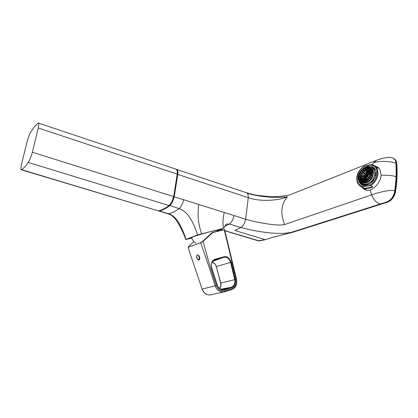 <?xml version="1.0" encoding="UTF-8"?>
<svg xmlns="http://www.w3.org/2000/svg" width="418" height="418" viewBox="0 0 418 418"><rect width="100%" height="100%" fill="white"/><g stroke="black" fill="none" stroke-linecap="round" stroke-linejoin="round"><path stroke-width="0.63" d="M224.654 226.53L229.404 224.017L231.29 222.193L232.878 219.455L234.111 215.573L183.633 199.726C182.703 203.613 181.281 206.482 179.369 208.331L179.045 208.598L169.311 205.4M176.443 169.306L176.521 169.327C177.634 169.807 178.073 171.464 177.838 174.296L174.201 196.768C173.167 200.974 171.646 203.958 169.64 205.719C165.93 208.535 162.492 210.291 159.331 210.98L168.522 213.739C177.843 216.425 182.609 229.754 186.073 239.42L197.604 234.895C194.281 224.795 188.549 211.404 179.05 208.598M197.604 234.895L223.494 228.312C222.642 223.019 222.909 217.741 224.304 212.49M198.827 204.496C197.275 214.262 198.195 223.996 201.586 233.704M223.494 228.312L217.417 230.804M234.111 215.573L245.632 219.246C244.723 223.207 243.156 225.966 240.935 227.523L229.404 224.017L226.242 224.226M177.347 174.285L248.282 197.657L245.643 219.189C249.525 220.584 260.931 223.081 268.137 223.991C275.028 225.166 280.535 225.344 284.663 224.523L371.628 194.856C375.725 193.179 392.283 188.717 394.785 191.13C393.62 196.601 390.997 200.185 386.922 201.889L380.244 204.015C376.294 202.798 373.42 199.747 371.628 194.856L370.165 190.018C374.204 188.549 380.359 183.042 381.111 175.205L380.014 169.765L378.149 167.399L375.014 165.925M176.192 169.253L246.359 192.724C247.696 193.278 248.339 194.903 248.287 197.609L248.282 197.657C260.242 202.035 279.527 200.583 287.495 196.679C281.089 204.01 280.144 213.29 284.663 224.523M191.852 238.187L186.073 239.42M217.35 230.506L217.433 230.308C216.895 229.487 190.838 236.912 191.528 237.685L191.716 237.774M387.836 202.056L292.621 231.933C279.757 235.569 256.736 231.75 240.914 227.538L234.822 230.48L265.2 239.666L258.298 240.831M292.621 231.933L380.244 204.015M362.14 187.369L363.785 188.973C366.116 190.446 368.242 190.796 370.165 190.018M372.448 164.619L373.452 162.968C378.823 160.251 392.33 161.489 396.034 163.391L396.212 176.871L394.785 191.13L395.25 191.308C394.09 196.779 391.467 200.363 387.387 202.061L386.922 201.889M392.706 158.035L393.129 158.213C391.29 157.356 388.965 157.168 386.159 157.643C382.945 158.192 379.873 159.007 376.937 160.089L373.452 162.968M247.237 193.32C260.001 196.883 273.215 198.08 286.879 196.915M167.817 213.708L168.532 213.739C171.761 213.081 175.267 211.367 179.045 208.598M363.211 188.022L364.872 189.641M378.572 167.785L377.114 167.341M393.134 158.218L393.599 158.406L393.134 158.218C394.827 159.096 395.794 160.82 396.034 163.391L396.494 163.579C397.142 172.31 396.729 181.553 395.25 191.308L395.574 191.528C394.482 196.868 391.859 200.394 387.705 202.093L293.321 232.089L272.191 237.424L265.482 239.681L259.343 240.946L224.847 230.631M212.313 232.831L212.025 232.669L212.595 232.356L224.247 229.743L236.16 279.355C236.901 283.958 235.459 287.072 231.838 288.686L224.811 290.86C220.876 291.602 218.013 289.826 216.231 285.536C211.492 271.522 207.129 256.783 203.143 241.311L212.799 232.565L224.618 229.681L236.525 279.25C237.241 285.358 235.496 288.007 231.671 289.606L223.557 292.025C219.57 292.172 216.749 290.123 215.087 285.881L202.171 289.016C203.592 292.772 206.163 294.758 209.888 294.972L211.492 294.711M212.025 232.669L202.855 241.139L200.708 242.649L188.387 247.19L188.811 246.343L188.069 247.446L202.072 289.037C202.949 291.111 203.89 292.495 204.893 293.19C205.922 293.875 206.215 294.627 209.888 294.972L209.888 294.972M216.231 285.536L215.087 285.881C210.698 271.721 205.891 257.404 200.656 242.926L203.143 241.311L202.855 241.139M223.745 256.856C226.828 255.905 229.315 257.707 231.206 262.269L235.313 279.501C235.794 284.021 234.524 286.748 231.515 287.688L224.586 289.82C221.352 290.635 218.849 289.078 217.067 285.149L211.529 267.985C210.766 263.032 212.072 260.08 215.442 259.134L223.745 256.856L223.876 257.279C227.167 256.955 229.414 258.669 230.621 262.41L216.367 266.538C215.651 264.249 214.251 262.817 212.161 262.248M219.607 288.472C220.866 286.988 221.253 285.191 220.756 283.085L216.367 266.538L220.599 283.138L234.723 279.637C235.329 283.451 234.143 286.006 231.164 287.302L222.804 289.637M224.618 229.681L224.032 229.539M214.178 260.111L223.64 257.336L212.809 261.287M369.721 164.849L365.536 165.768C359.182 168.37 355.148 177.321 357.949 182.593C359.245 185.101 361.345 186.444 364.25 186.632L368.483 185.817C375.003 183.34 379.22 173.972 376.19 168.71C374.8 166.223 372.642 164.938 369.721 164.849L372.151 164.535L375.197 166.071L377.052 168.402C379.356 174.813 377.318 180.524 370.933 185.545L372.851 186.736L364.261 188.377C367.02 189.103 369.883 188.56 372.851 186.736M375.202 169.462L373.614 167.477C367.124 161.479 354.474 174.019 358.91 181.867L360.823 184.197C367.312 189.824 379.805 177.18 375.202 169.462M368.483 185.817L370.933 185.545M365.536 165.768L363.634 166.395C357.484 171.312 355.478 176.913 357.604 183.199L359.924 186.02L364.261 188.377M364.25 186.632L362.333 187.201M368.718 166.756L372.177 167.592L368.462 166.766M366.215 167.127L368.451 166.61M368.425 184.688L367.401 183.951L368.258 184.756M367.448 184.082L371.414 181.621L367.401 183.951M373.875 180.064L373.008 179.5L373.859 180.085M375.834 175.544L374.831 175.116L375.808 175.664M375.28 169.619L373.608 169.013L374.967 172.718L376.08 173.219M368.425 166.834L372.349 167.482L372.997 167.947L372.354 167.487M359.919 182.332L361.095 183.507L359.929 182.337L359.015 179.876M365.149 184.521L361.507 183.455L361.382 183.711L362.641 184.484L362.605 185.022L361.33 183.674M366.262 185.341L365.16 184.39L361.507 183.455M369.099 166.986C371.341 167.106 372.997 168.13 374.058 170.053C375.212 172.498 375.061 175.226 373.593 178.235C370.505 184.641 361.863 186.266 359.626 181.041M372.177 182.112L371.529 181.71L373.232 179.688M374.977 175.132L373.128 179.588L371.529 181.71M375.505 170.126L373.608 169.013M375.092 169.64L373.593 168.297L374.413 168.276M365.4 185.451L364.836 185.075M364.59 185.467L361.763 183.732M359.658 172.592C361.758 168.94 364.58 167.048 368.117 166.918C373.201 167.963 374.612 171.505 372.354 177.54C369.188 184.145 360.133 185.111 358.769 179.17C358.216 177.08 358.508 174.886 359.658 172.592M363.357 184.709L363.137 184.301M367.438 184.254L365.332 184.887M363.874 184.458L365.572 184.918M363.926 184.861L364.088 185.158M364.115 184.631L363.817 184.991L363.958 184.537M371.947 177.378C368.681 182.3 365.055 183.737 361.058 181.684C358.67 179.5 358.33 176.521 360.044 172.744C363.346 167.738 367.03 166.343 371.095 168.553C373.342 170.743 373.629 173.684 371.947 177.378M361.46 181.955L359.198 178.664C358.78 176.772 359.083 174.808 360.102 172.78C361.983 169.483 364.533 167.712 367.741 167.456L370.688 168.255M359.715 180.059L359.292 178.847C358.869 176.924 359.177 174.928 360.211 172.869C362.119 169.525 364.705 167.722 367.971 167.466L368.18 167.466M359.595 174.614L360.572 174.781L359.527 174.682M360.415 175.497L359.522 174.698M359.203 176.615L360.316 176.464M360.41 177.687L359.161 176.699M359.287 178.533L360.468 177.964L359.271 178.59L360.603 179.636M359.851 180.231L361.011 179.312L359.851 180.231L361.178 181.208M361.068 173.454L360.337 172.733L361.241 173.115M369.935 168.313L368.524 167.508L368.096 168.94L368.54 167.508M368.07 168.94L368.524 167.508M366.576 168.976L366.69 167.649L368.211 168.417M364.794 168.37L365.013 169.468L364.857 168.297L366.57 168.909M364.224 169.891L363.085 169.426L363.582 170.335M363.054 169.52L363.519 170.382L363.085 169.426M362.542 171.281L361.565 170.92L362.27 171.594L361.565 170.92M362.207 171.667L361.554 170.936M361.298 173.01L360.337 172.733M371.884 177.504L371.09 177.279L371.832 177.598M371.665 177.89L371.09 177.279M370.881 179.04L370.217 178.716L370.75 179.207M370.604 179.385L370.217 178.716M369.658 180.367L368.963 179.965L369.334 180.649M368.78 180.095L369.157 180.795L368.963 179.965M368.885 181.004L368.242 181.375L367.526 180.889L367.704 181.757M367.323 180.968L367.506 181.861L367.526 180.889M366.947 182.117L366.67 182.227M367.474 181.715L366.685 181.955L366.011 181.428L365.949 182.457M365.807 181.449L365.745 182.509L366.011 181.428M365.745 182.473L365.144 182.096L364.982 182.65M365.766 182.091L364.522 181.543L364.182 182.697M363.989 182.692L364.522 181.543M364.162 182.07L363.728 181.804L363.284 182.624M364.193 181.955L363.158 181.229L362.505 182.436M362.986 181.14L362.322 182.368L363.158 181.229M362.871 181.349L362.531 181.088L361.695 182.091M362.531 181.088L362.014 180.508L361.115 181.715M360.912 181.553L362.014 180.508M361.58 180.048L360.582 180.837M360.75 178.799L359.945 179.186M359.778 177.295L360.342 177.18M360.091 175.299L360.447 175.33M363.9 169.682L364.068 169.99M365.666 168.611L365.781 169.17M367.526 168.01L367.469 168.898M369.345 167.926L368.984 169.149M369.183 169.238L370.134 167.947L369.407 169.285L370.729 169.792M370.965 168.449L370.348 169.588M370.588 170.021L371.487 168.914L370.588 170.021L371.821 170.743M372.088 169.671L371.492 170.382L371.926 170.664M372.454 170.319L371.445 171.114L372.433 170.278M371.445 171.114L372.328 171.537L372.569 172.106M372.778 171.187L372.328 171.537L372.934 171.929L371.963 172.399L372.95 171.934M371.936 172.462L372.955 171.97L371.963 172.399M371.942 172.482L372.793 172.979L372.877 173.794M373.039 172.864L373.044 173.141M372.903 174.64L372.046 174.019L373.018 173.768L372.098 173.951M372.767 175.257L372.908 174.599M372.443 176.271L371.759 175.664L372.652 175.664L371.837 175.597M361.115 174.734L362.025 174.902M361.889 175.597L361.042 174.823M360.807 176.286L361.852 176.145L360.765 176.349M361.883 177.279L360.765 176.37M360.87 177.77L361.978 177.232L360.854 177.828L361.868 178.632M361.298 179.087L362.401 178.214L361.298 179.087L362.307 179.86M363.77 179.693L363.049 178.977L362.072 180.142L362.949 180.738M362.354 173.992L361.675 173.303L362.516 173.658M368.587 170.915L369.46 171.228L370.097 170.048L369.313 169.572L368.587 170.915L368.185 170.779C370.207 171.845 370.651 173.731 369.512 176.443C367.108 179.782 364.757 180.393 362.448 178.287C361.654 176.971 361.669 175.45 362.505 173.716C364.041 171.218 365.933 170.241 368.185 170.779C365.917 170.241 364.021 171.213 362.495 173.7C361.659 175.435 361.643 176.966 362.448 178.287M369.094 169.865L368.002 169.264L367.6 170.622L368.018 169.269M367.574 170.617L368.002 169.264M367.756 169.954L366.586 169.374L366.513 170.617M366.476 170.622L366.586 169.374M366.471 170.497L365.17 169.87L365.369 170.946M365.322 170.967L365.154 169.88M364.898 171.181L363.817 170.732L364.261 171.594M363.77 170.837L364.203 171.641L363.801 170.743M363.555 172.221L362.625 171.897L363.279 172.524M363.221 172.597L362.615 171.913L363.294 172.509M362.568 173.559L361.675 173.303M370.405 177.384L369.758 176.736L370.63 176.981L369.878 176.662L370.63 176.981L370.965 176.182L370.28 175.691L371.163 175.764M369.914 178.105L369.167 177.749L369.763 178.298M369.031 179.097L369.611 178.476L369.167 177.749M368.498 179.568L368.122 178.685L369.016 179.113M368.451 179.489L367.924 179.803L367.218 179.348L367.406 180.299M367.014 179.426L367.213 180.404L367.218 179.348M367.119 180.451L366.79 180.242L366.764 180.613M367.156 180.132L366.116 179.745L366.048 180.863M365.849 180.916L366.116 179.745M365.865 180.492L365.473 180.994M365.87 180.367L365.029 179.839L364.663 181.067M364.83 179.808L364.459 181.067L365.029 179.839M364.71 180.226L364.141 181.046M364.715 180.2L364.031 179.62L363.346 180.884M363.174 180.827L364.031 179.62M363.728 179.662L362.866 180.691M363.049 178.977L362.072 180.142M363.017 178.909L362.03 179.693M362.301 178.047L361.528 178.423M361.387 176.966L361.899 176.861M361.612 175.424L361.91 175.445M364.616 170.999L364.757 171.26M365.985 170.183L366.09 170.701M367.422 169.734L367.37 170.591M368.822 169.687L368.472 170.873M369.402 171.437L370.343 170.283L369.402 171.437L370.364 171.902M370.928 171.061L370.385 171.887M371.095 171.39L370.029 172.237L371.079 171.354M370.029 172.237L370.97 172.88M371.398 172.279L371.095 172.822M371.482 172.702L370.385 173.214L371.471 172.65M370.39 173.23L371.252 174.128M371.545 173.585L371.21 173.747L371.529 173.951M371.372 175.027L370.463 174.348L371.518 174.081L370.515 174.28M371.142 175.544L371.398 174.907M370.28 175.691L371.231 175.55L370.332 175.476M363.707 178.188L363.561 177.054L362.296 176.056L363.43 175.821M365.975 178.685L364.224 177.566L363.237 178.752L363.77 179.129M362.338 175.968L363.425 175.743L362.296 176.056M366.372 172.31L366.502 171.014L367.96 171.793L369.057 171.788M364.606 173.177L363.639 172.827L364.318 173.48M364.261 173.554L363.629 172.843M362.918 176.652L363.54 176.521M368.869 177.154L368.117 176.788L368.723 177.342M368.577 177.519L368.117 176.788M367.135 178.747L366.868 178.894M368.477 177.64L366.889 178.59L366.215 178.068L366.147 179.191M365.954 179.249L366.215 178.068M365.959 178.93L365.525 178.679L364.94 179.379M365.525 178.679L365.196 178.476M364.883 178.277L364.073 179.244M364.224 177.566L363.237 178.752M369.773 175.32L368.88 174.677L369.951 174.405M369.418 176.239L369.794 175.236M367.323 171.38L367.26 172.388M367.96 171.793L367.913 172.571M368.216 172.853L369.167 171.688L368.216 172.853L369.12 173.214L369.679 174.452M369.695 172.529L369.12 173.214L369.972 173.893M363.728 176.945L363.822 174.222C364.715 172.744 365.849 172.132 367.218 172.378C368.561 172.989 368.875 174.17 368.154 175.915C366.607 178.031 365.133 178.371 363.728 176.945L363.832 174.228C364.736 172.749 365.86 172.132 367.218 172.378L368.31 172.686M366.131 176.114L365.813 175.67L364.423 177.331L364.632 177.498M365.468 175.325L365.719 174.891M365.745 175.341L363.869 175.727L365.745 175.341L365.787 175.701M364.998 176.647L363.869 175.727L365.745 175.325M367.725 173.386L366.382 172.702L366.063 174.844M366.335 172.738L366.215 174.698L366.382 172.702M364.663 173.799L365.849 175.011L364.663 173.799L366.241 174.275M364.496 176.328L365.421 176.135M363.916 175.853L365.724 175.482M365.813 175.079L363.911 175.644M368.347 174.734L366.738 175.116L367.84 176.119M367.521 176.548L366.56 175.539L367.809 176.171M367.229 176.281L367.396 176.689M366.053 177.546L366.199 175.759L367.02 176.417L366.978 177.065M366.084 176.84L365.405 177.655M367.976 175.879L367.631 175.68L368.122 175.581M364.679 173.784L366.001 174.834M365.457 174.013L366.205 174.698M366.403 172.697L366.513 174.63M367.218 173.068L367.161 174.06M367.986 173.156L366.607 174.719L367.965 173.125L366.607 174.776L367.014 175.006M367.281 174.949L366.941 174.834M368.357 174.134L367.751 174.849M367.861 176.088L366.894 175.602M27.175 141.347C28.382 137.078 29.662 133.838 31.016 131.623C33.466 127.877 35.739 125.087 37.834 123.242L38.367 123.038C38.905 123.341 38.869 124.998 38.257 128.007L32.374 152.246C31.068 156.854 29.704 160.256 28.283 162.445C25.723 166.03 23.512 168.444 21.637 169.687L21.297 169.786C20.722 169.489 20.775 167.712 21.464 164.452L27.175 141.347M173.71 196.679L183.633 199.726M220.923 229.456L222.48 229.921M159.065 210.74L159.331 210.98L158.72 210.98L167.895 213.729M265.597 239.645L272.191 237.424M259.442 240.94L258.449 240.872M381.111 175.205C388.797 175.1 393.829 175.654 396.212 176.871M272.588 237.403L281.633 235.047M281.925 235.062L291.236 232.638M291.639 232.622L293.436 232.053M393.599 158.406C395.287 159.284 396.254 161.008 396.494 163.579L396.797 163.835C397.45 172.561 397.048 181.793 395.574 191.528L395.564 191.601M396.807 163.981L396.797 163.835C396.546 161.212 395.491 159.41 393.62 158.417M195.927 243.124L193.947 241.735C192.656 240.078 191.904 238.735 191.695 237.706C191.486 237.455 193.497 236.645 197.735 235.271C205.452 232.774 216.958 229.89 217.303 230.344L217.329 230.443M224.612 291.79L231.671 289.606L231.838 288.686M223.578 292.02L224.659 291.774L224.811 290.86M188.387 247.19L200.708 242.649M236.525 279.25L236.16 279.355M188.811 246.343L193.853 241.63L188.8 246.348M231.206 262.269L230.621 262.41L234.723 279.637L235.313 279.501M231.515 287.688L231.164 287.302L220.735 289.157M224.586 289.82L224.247 289.428L223.092 289.632M215.442 259.134L215.354 259.615L223.865 257.279L212.783 261.323M198.9 260.064L199.078 260.012C200.034 259.103 200.008 257.624 199.01 255.57M197.359 258.988C199.36 260.367 199.814 259.301 198.722 255.795C196.716 254.431 196.261 255.497 197.359 258.988M376.19 168.71L377.052 168.402M357.949 182.593L357.604 183.199M368.43 166.667L366.408 167.08M365.149 184.557L367.391 184.119M373.008 179.5L374.831 175.116M374.993 175.079L375.124 172.681M373.729 168.872L372.229 167.529M359.94 182.222L361.392 183.596M375.139 175.1L375.275 172.702M375.108 172.686L373.734 168.971M373.854 168.825L372.997 167.952L374.241 168.762M363.717 184.928L364.021 184.573M361.095 183.507L361.382 183.711M362.704 184.777L363.697 185.383M362.625 185.033L362.928 185.221M364.815 185.064L364.998 185.467M360.342 172.859L361.189 173.214M371.079 177.3L371.821 177.613M371.095 177.425L371.769 177.713M370.087 178.752L370.677 179.296M370.076 178.768L370.667 179.312M368.822 179.986L369.23 180.733M368.807 179.996L369.214 180.748M367.385 180.884L367.574 181.825M367.37 180.895L367.558 181.835M365.875 181.396L365.807 182.494M365.854 181.402L365.787 182.499M364.391 181.485L364.036 182.692L364.376 181.485M362.354 182.384L363.028 181.14L362.369 182.389M361.915 180.409L360.938 181.579M361.904 180.398L360.927 181.569M361.115 179.474L359.955 180.398M361.042 179.359L359.861 180.294M361.032 179.343L359.856 180.278M360.52 178.157L359.344 178.726M359.271 178.59L360.478 178.011L359.276 178.611M359.208 176.824L360.316 176.6M359.161 176.683L360.316 176.443M359.548 174.828L360.541 174.907M360.347 172.718L361.251 173.099M360.447 172.66L361.293 173.015L360.447 172.655M361.685 170.873L362.354 171.49M363.101 169.415L363.597 170.325M363.232 169.384L363.697 170.246M364.836 168.308L365.066 169.442L364.857 168.297M364.992 168.287L365.212 169.379M366.69 167.649L366.612 168.971M366.706 167.644L366.628 168.966M366.847 167.66L366.769 168.945M368.671 167.545L368.253 168.966M370.165 167.963L369.439 169.3M370.181 167.968L369.455 169.311M370.306 168.031L369.59 169.358M371.513 168.94L370.599 170.032M371.607 169.044L370.719 170.105M372.443 170.304L371.44 171.098M372.511 170.445L371.55 171.208M372.981 172.132L372.025 172.592M372.046 174.019L373.013 173.82M372.046 174.04L373.013 173.841M372.109 174.165L372.997 173.982M371.759 175.664L372.631 175.732L371.754 175.685M371.79 175.816L372.584 175.879M370.839 176.96C367.401 181.658 364.12 182.431 361 179.285C360.039 177.498 360.112 175.471 361.204 173.209C363.221 169.896 365.745 168.527 368.786 169.091C371.754 170.466 372.438 173.089 370.839 176.96M370.698 176.908C368.133 180.775 365.285 181.893 362.145 180.273C360.285 178.559 360.023 176.229 361.366 173.271C363.953 169.358 366.837 168.261 370.014 169.98C371.79 171.688 372.02 173.992 370.703 176.898M361.675 173.423L362.463 173.757M369.768 176.72L370.588 177.065L369.758 176.736M369.768 176.866L370.52 177.185M369.042 177.791L369.69 178.387M369.026 177.807L369.679 178.402M368.258 178.664L368.671 179.426M368.122 178.685L368.566 179.51M368.106 178.7L368.551 179.526M367.077 179.343L367.281 180.367M367.056 179.353L367.265 180.377M365.975 179.719L365.902 180.9M365.959 179.724L365.886 180.905M364.501 181.067L364.877 179.787L364.517 181.067M363.911 179.547L363.211 180.842M363.895 179.541L363.195 180.837M363.19 179.108L362.218 180.268M362.092 180.174L363.075 178.998L362.108 180.184M362.51 178.371L361.403 179.249M362.432 178.261L361.314 179.144L362.422 178.246M362.035 177.425L360.922 177.964M361.993 177.295L360.854 177.843L361.988 177.279M360.812 176.495L361.852 176.281M361.068 174.949L361.993 175.022M361.047 174.802L362.03 174.881M361.685 173.282L362.526 173.642M362.746 171.85L363.367 172.425M363.817 170.732L364.277 171.584M363.947 170.701L364.381 171.505M365.17 169.87L365.384 170.936M365.311 169.86L365.515 170.884M366.602 169.368L366.529 170.617M366.743 169.384L366.67 170.596M368.154 169.306L367.751 170.649M369.439 169.635L368.718 170.967M370.369 170.309L369.418 171.448M370.463 170.413L369.533 171.521M371.09 171.375L370.024 172.221M371.153 171.521L370.134 172.331M371.477 172.686L370.385 173.214M371.503 172.848L370.468 173.345M371.513 174.149L370.463 174.369L371.513 174.128M370.52 174.494L371.498 174.29M370.254 175.544L371.21 175.623M370.249 175.565L371.205 175.638M369.366 176.391C367.521 179.17 365.473 179.975 363.211 178.799C361.883 177.572 361.701 175.894 362.662 173.778C364.517 170.967 366.586 170.178 368.869 171.401C370.149 172.629 370.317 174.29 369.376 176.38M362.343 176.182L363.435 175.952M362.296 176.035L363.425 175.8M367.992 176.824L368.65 177.431L367.981 176.845M366.079 178.037L366.006 179.233M366.058 178.042L365.985 179.238M364.167 177.457L364.376 177.697L363.378 178.878M363.258 178.784L364.256 177.587L363.268 178.794M368.88 174.677L369.946 174.458M368.88 174.693L369.94 174.473M368.937 174.818L369.925 174.614M363.639 172.827L364.334 173.465M363.759 172.78L364.412 173.381M366.487 171.019L366.408 172.305M366.502 171.014L366.424 172.305M366.643 171.03L366.565 172.294M369.193 171.714L368.227 172.864M369.282 171.824L368.347 172.937M368.012 175.863C366.905 177.535 365.672 178.016 364.313 177.305C363.524 176.568 363.414 175.565 363.989 174.296C365.102 172.613 366.34 172.138 367.709 172.864C368.483 173.601 368.587 174.599 368.023 175.853M366.732 175.513L367.668 176.37M366.576 175.523L367.594 176.464M366.56 175.539L367.584 176.48M366.351 175.837L366.252 177.478M366.215 175.759L366.111 177.53M366.199 175.759L366.09 177.535M365.933 175.821L364.569 177.457M365.87 175.68L364.459 177.373M365.86 175.67L364.444 177.363M366.738 175.116L368.342 174.787M366.738 175.137L368.342 174.808M366.842 175.252L368.315 174.949M364.799 173.736L365.996 174.834M366.539 172.712L366.424 174.646M368.07 173.271L366.774 174.818M366.34 175.252L365.996 175.121L366.34 175.252M21.637 169.687L158.098 210.792M21.297 169.786L158.02 210.771M28.283 162.445L169.003 205.525C165.298 208.342 161.865 210.102 158.709 210.797L158.15 210.803M32.374 152.246L173.564 196.564C172.529 200.776 171.009 203.765 169.003 205.525L169.17 205.51C165.45 208.336 161.991 210.102 158.798 210.803L158.845 210.792M38.257 128.007L177.211 174.092L173.716 196.648C172.707 200.792 171.192 203.744 169.17 205.51L169.264 205.353C171.213 203.65 172.686 200.75 173.689 196.669L177.211 174.092C177.441 171.255 177.007 169.598 175.9 169.118L38.367 123.038M175.988 169.154C177.154 169.776 177.608 171.464 177.352 174.207L173.7 196.617M224.053 228.212C224.806 225.924 225.73 224.482 226.828 223.886L226.19 224.273M246.359 192.724C250.847 194.056 254.656 194.955 257.775 195.415L269.626 196.627C275.687 196.915 282.281 196.376 289.418 195.018L375.698 160.622M167.89 213.729C170.925 215.327 170.722 213.802 176.354 220.208C180.748 227.34 183.883 233.798 185.754 239.587M258.392 240.857L224.889 230.814M222.167 229.999L220.673 229.55M364.799 189.584L363.785 188.973M158.37 210.834L158.72 210.98M217.287 230.276L217.485 231.149M209.904 294.972L223.562 292.025M188.079 247.482L202.072 289.037M216.216 266.6C215.975 264.761 214.617 263.324 212.14 262.29M219.57 288.441C220.735 286.999 221.075 285.233 220.599 283.138M223.066 289.637C220.328 289.533 218.395 288.002 217.271 285.055L211.738 267.896C210.876 264.813 211.346 261.24 215.354 259.615M197.359 259.071C198.08 260.027 198.649 260.341 199.078 260.012M197.453 254.661C196.345 255.952 196.314 257.42 197.353 259.066M379.502 168.914L375.197 166.071M361.8 184.793L360.823 184.197M366.184 189.824L361.068 186.715M366.246 167.085L368.472 166.599M358.566 178.199L358.576 178.47M365.442 185.446L363.817 184.448M364.329 181.506L363.979 182.692M361.873 180.377L360.896 181.543M366.643 167.686L366.565 168.976M368.477 167.519L368.054 168.935M371.477 168.903L370.567 169.985M372.428 170.267L371.44 171.051M361.648 180.033L361 179.285C360.034 177.493 360.102 175.461 361.199 173.198C363.2 169.896 365.729 168.527 368.786 169.091L369.418 169.269M370.014 169.974C371.78 171.678 371.999 173.982 370.682 176.892C368.106 180.764 365.264 181.887 362.145 180.273L362.767 180.654M368.075 178.799L368.493 179.573M365.907 179.771L365.839 180.916M363.853 179.536L363.158 180.822M365.107 169.943L365.316 170.967M366.539 169.41L366.466 170.622M367.955 169.28L367.558 170.617M369.261 169.556L368.54 170.894M370.332 170.267L369.387 171.401M371.074 171.338L370.024 172.169M371.471 172.639L370.405 173.151M368.869 171.401C370.139 172.618 370.301 174.275 369.35 176.375C367.495 179.16 365.447 179.97 363.211 178.799L363.665 179.082M366.011 178.089L365.938 179.254M368.932 174.609L369.951 174.395M366.44 171.056L366.361 172.31M369.157 171.673L368.195 172.817M367.709 172.864C368.472 173.59 368.566 174.583 367.997 175.847C366.879 177.525 365.651 178.011 364.313 177.305L364.59 177.478M366.147 175.842L366.043 177.551M365.813 175.67L364.423 177.331M366.821 175.043L368.352 174.729M367.955 173.109L366.607 174.719"/></g></svg>
